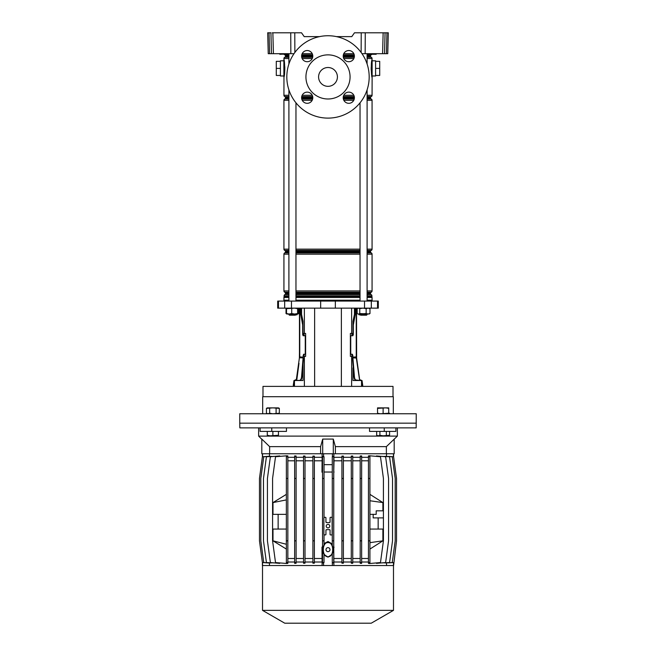 <?xml version="1.0" encoding="UTF-8"?>
<svg xmlns="http://www.w3.org/2000/svg" width="656" height="656" viewBox="0 0 656 656"><rect width="100%" height="100%" fill="white"/><g stroke="black" fill="none" stroke-linecap="round" stroke-linejoin="round"><path stroke-width="0.98" d="M376.093 54.276L376.495 53.685M376.191 54.276L370.976 54.276M279.809 54.276L288.23 53.972L279.809 54.276L279.505 53.685M351.796 36.621L336.479 36.621L351.796 36.621L354.478 32.8L388.303 32.8L387.762 53.685L386.417 53.685L386.966 32.8L388.303 32.8M304.204 36.621L319.521 36.621L304.204 36.621L301.522 32.8L294.774 32.8L294.864 52.472M302.17 53.685L312.231 53.685M343.769 53.685L353.83 53.685M385.072 32.8L384.523 53.685L382.587 53.685L383.137 32.8M365.253 32.8L365.154 53.685L382.587 53.685M365.154 53.685L361.997 53.685M294.003 53.685L268.238 53.685L267.697 32.8L269.034 32.8L269.583 53.685M384.523 53.685L386.417 53.685M387.786 52.537L387.762 53.685M290.846 53.685L290.747 32.8L272.863 32.8L273.413 53.685M271.477 53.685L270.928 32.8L267.697 32.8M272.265 32.8L272.863 32.8M290.747 32.8L294.774 32.8M288.902 56.998L285.171 56.998A0.59 0.59 0 0 0 285.467 56.482L285.467 55.596A0.59 0.59 0 0 0 285.171 55.088L284.819 54.883A1.468 1.468 0 0 1 284.245 54.276L285.024 54.276M286.196 54.276L287.845 54.276M288.074 53.972L279.85 54.276M307.197 103.312A5.592 5.592 0 0 1 301.612 97.728A5.592 5.592 0 0 1 307.197 92.135A5.592 5.592 0 0 1 312.789 97.728A5.592 5.592 0 0 1 307.197 103.312M307.197 61.713A5.592 5.592 0 0 1 301.612 56.121A5.592 5.592 0 0 1 307.197 50.537A5.592 5.592 0 0 1 312.789 56.121A5.592 5.592 0 0 1 307.197 61.713M348.803 103.312A5.592 5.592 0 0 1 343.211 97.728A5.592 5.592 0 0 1 348.803 92.135A5.592 5.592 0 0 1 354.388 97.728A5.592 5.592 0 0 1 348.803 103.312M348.803 61.713A5.592 5.592 0 0 1 343.211 56.121A5.592 5.592 0 0 1 348.803 50.537A5.592 5.592 0 0 1 354.388 56.121A5.592 5.592 0 0 1 348.803 61.713M328 54.866A22.066 22.066 0 0 1 350.066 76.924A22.066 22.066 0 0 1 328 98.99A22.066 22.066 0 0 1 305.934 76.924A22.066 22.066 0 0 1 328 54.866M328 86.338A9.414 9.414 0 0 1 318.586 76.924A9.414 9.414 0 0 1 328 67.511A9.414 9.414 0 0 1 337.414 76.924A9.414 9.414 0 0 1 328 86.338M328 35.744A41.18 41.18 0 0 1 369.18 76.924A41.18 41.18 0 0 1 328 118.113A41.18 41.18 0 0 1 286.82 76.924A41.18 41.18 0 0 1 328 35.744M283.876 75.981L280.407 75.981L280.407 60.803L283.876 60.803M375.593 68.396L379.717 68.396L379.717 61.336L375.593 61.336L375.593 75.981L372.124 75.981M375.593 61.336L375.593 60.803L372.124 60.803M285.171 56.998L284.671 57.285A1.468 1.468 0 0 0 283.933 58.556L283.933 59.573C284.638 58.999 285.221 75.448 283.974 77.023A1.173 1.123 0 0 1 283.876 76.58L283.876 60.213M372.026 77.023L372.067 77.219C371.362 77.785 370.779 61.361 372.026 59.77A1.173 1.123 180 0 1 372.124 60.213L372.124 76.58M367.098 56.482L370.533 56.482A0.59 0.59 0 0 0 370.829 56.998L371.329 57.285A1.468 1.468 0 0 1 372.067 58.556L371.944 60.221M371.895 60.475L371.181 67.634M371.173 68.183L371.214 70.167M367.098 55.088L370.829 55.088A0.59 0.59 0 0 0 370.533 55.596L367.098 55.596M367.098 96.858L370.829 96.858A0.59 0.59 0 0 0 370.533 97.367L367.098 97.367M283.974 77.023L283.933 95.292A1.468 1.468 0 0 0 284.671 96.571L285.171 96.858A0.59 0.59 0 0 1 285.467 97.367L285.467 98.261A0.59 0.59 0 0 1 285.171 98.769L284.671 99.056A1.468 1.468 0 0 0 283.933 100.327L283.933 249.149A1.468 1.468 0 0 0 284.671 250.42L285.171 250.707A0.59 0.59 0 0 1 285.467 251.215L285.467 252.109A0.59 0.59 0 0 1 285.171 252.617L284.671 252.904A1.468 1.468 0 0 0 283.933 254.184L283.933 290.92A1.468 1.468 0 0 0 284.671 292.191L285.171 292.478A0.59 0.59 0 0 1 285.467 292.986L285.467 293.88A0.59 0.59 0 0 1 285.171 294.388L284.819 294.593A1.468 1.468 0 0 0 284.081 295.864L284.056 296.881A1.468 1.468 0 0 0 283.933 297.463L283.933 300.202M367.098 98.261L370.533 98.261A0.59 0.59 0 0 0 370.829 98.769L371.329 99.056A1.468 1.468 0 0 1 372.067 100.327L367.098 100.327M367.098 252.109L370.533 252.109A0.59 0.59 0 0 0 370.829 252.617L371.329 252.904A1.468 1.468 0 0 1 372.067 254.184L367.098 254.184M367.098 250.707L370.829 250.707A0.59 0.59 0 0 0 370.533 251.215L367.098 251.215M367.098 293.88L370.533 293.88A0.59 0.59 0 0 0 370.829 294.388L371.181 294.593A1.468 1.468 0 0 1 371.919 295.864L367.098 295.864M367.098 292.478L370.829 292.478A0.59 0.59 0 0 0 370.533 292.986L367.098 292.986M367.098 296.758L371.944 296.881L367.098 296.881M371.755 54.276A1.468 1.468 0 0 1 371.181 54.883L367.098 54.883M367.098 290.92L372.067 290.92A1.468 1.468 0 0 1 371.329 292.191L367.098 292.191M367.098 249.149L372.067 249.149A1.468 1.468 0 0 1 371.329 250.42L367.098 250.42M367.098 95.292L372.067 95.292A1.468 1.468 0 0 1 371.329 96.571L367.098 96.571M372.067 300.202L372.067 297.463A1.468 1.468 0 0 0 371.944 296.881M370.533 56.482L370.533 55.596M284.179 75.883L284.499 73.726M284.655 72.25L284.819 69.159M284.827 68.601L284.786 66.633M372.067 95.292L372.124 76.85M370.829 96.858L371.329 96.571M370.533 98.261L370.533 97.367M372.067 249.149L372.067 100.327M370.829 250.707L371.329 250.42M370.533 252.109L370.533 251.215M372.067 290.92L372.067 254.184M370.829 292.478L371.329 292.191M370.533 293.88L370.533 292.986M371.919 296.758L371.919 295.864M379.717 68.396L379.717 75.456L375.593 75.456M280.407 61.336L276.283 61.336L276.283 75.456L280.407 75.456M276.283 68.396L280.407 68.396M356.971 308.14L357.159 308.828M299.029 308.14L298.341 310.706M393.01 396.691L393.01 386.392L262.99 386.392L262.99 396.691M372.124 301.079L372.124 300.202L367.098 300.202M360.037 300.202L295.963 300.202M320.661 308.14L378.307 308.14L378.307 301.079L277.693 301.079L277.693 308.14L320.661 308.14L320.661 301.079M351.632 386.392L351.632 356.388L350.378 356.388L350.378 333.445L352.961 333.445L352.961 321.219L354.445 314.413L354.445 308.14M303.121 356.388L305.622 356.388L305.622 333.445L303.039 333.445L303.039 321.219L301.555 314.413L301.555 308.14M288.902 300.202L283.876 300.202L283.876 301.079M296.914 380.513L303.039 380.513L303.039 363.949M294.462 386.392L294.462 380.513L296.692 380.513M351.632 356.388L352.879 356.388M359.308 380.513L361.538 380.513L361.538 386.392M359.086 380.513L352.961 380.513L352.961 367.86M351.911 333.445L351.911 335.733L353.33 334.552L352.879 335.733L350.96 335.733L350.739 336.323L350.739 353.674L350.96 354.265L352.428 354.265L352.879 357.135L356.241 356.913L356.323 358.061L356.544 356.913L356.626 358.053L356.544 308.14M352.157 354.347L352.444 355.437L351.911 354.265L351.911 356.388M304.089 333.445L304.089 335.733L303.4 335.651M304.007 354.265L303.556 355.437L304.089 354.265L304.089 356.388M297.143 314.027L296.914 314.905L295.93 314.642L295.372 315.2L289.485 315.2L288.902 314.618L295.963 314.618L295.372 315.2M360.628 315.2L360.037 314.618L367.098 314.618L366.515 315.2L360.628 315.2L360.07 314.642L359.086 314.905L358.857 314.027M393.305 413.747L393.305 396.691L262.695 396.691L262.695 413.747M390.402 413.747L239.752 413.747L239.752 423.161L416.248 423.161L239.752 423.161L239.834 427.868L416.166 427.868L416.248 413.747L390.402 413.747M287.312 308.14L286.016 308.64L286.803 308.164M287.312 314.027L286.016 313.527L286.844 314.027L298.021 314.027M286.016 313.527L286.016 308.64M298.841 313.527L298.841 308.828M297.988 314.027L297.988 308.14L297.627 308.64L294.675 308.14L286.516 308.64L286.516 313.527L289.116 314.027L291.715 313.527L294.675 314.027L297.627 313.527L297.988 314.027L298.341 313.527M286.516 313.527L286.803 314.011M298.341 308.64L297.988 308.14M291.715 313.527L291.715 308.64M297.627 313.527L297.627 308.64M369.156 308.14L369.984 308.64L368.073 308.14L366.163 308.64L362.957 308.14L359.742 308.64L358.447 308.14L357.159 308.64L357.979 308.14M369.984 313.527L368.073 314.027L366.163 313.527L358.447 314.027L359.742 313.527L369.156 314.027L369.984 313.527L369.984 308.64M357.979 314.027L357.159 313.527L357.979 314.027M366.163 313.527L366.163 308.64M357.159 313.527L357.159 308.64M359.742 313.527L359.742 308.64M358.545 371.706L359.037 375.199L358.545 371.706M359.529 378.701L356.626 358.053L352.903 357.864L352.879 357.135M359.693 379.865L359.775 380.447L361.571 380.546L362.26 385.441L362.809 385.958L362.26 385.441M356.626 358.053L359.644 380.464L356.323 358.061M355.691 308.14L355.331 314.019L353.33 324.974L353.33 334.552M355.691 310.493L355.257 310.493L355.257 308.14L355.257 310.6M354.912 313.929L353.256 321.44L352.961 323.367L353.691 321.44M352.887 333.445L352.887 334.552L352.887 333.445M352.436 355.306L352.444 356.388L352.879 355.437M360.152 379.799L362.055 380.595L362.727 385.375M359.644 380.464L355.06 379.881L355.06 380.513M350.96 354.265L350.304 353.674M350.304 336.323L350.96 335.733M355.257 310.493L353.256 321.44M352.469 357.881L354.01 376.913L354.445 376.888L352.903 357.864M359.267 380.439L356.438 380.39C355.363 380.152 354.699 378.988 354.445 376.888M356.438 380.39L355.995 380.406C354.937 380.185 354.273 379.02 354.01 376.913M297.455 371.706L296.963 375.199L297.455 371.706M298.644 363.26L298.152 366.753L298.644 363.26M299.456 352.789L299.374 358.053L296.471 378.701M299.456 356.913L299.456 309.55M299.456 313.076L299.456 315.142L299.456 313.076M299.456 318.668L299.456 323.67M299.456 327.196L299.456 332.198M299.456 335.733L299.456 340.735M299.456 344.261L299.456 349.263M299.759 308.14L299.759 356.913L303.121 357.135L303.572 354.265L305.04 354.265L305.261 353.674L305.261 336.323L305.04 335.733L303.121 335.733L302.67 334.552L302.67 324.974L300.669 314.019L300.309 308.14M296.364 379.463L293.945 380.595L293.273 385.375L293.74 385.441L294.429 380.546L299.562 380.39C300.62 380.177 301.293 379.004 301.555 376.888L303.097 357.864L299.718 357.782M299.562 380.39L296.225 380.447L299.374 358.053M300.743 308.14L301.104 314.019L303.039 323.367L302.309 321.44M303.113 333.445L303.556 335.733L302.67 334.552M305.04 335.733L305.696 336.323M305.696 353.674L305.04 354.265M303.121 355.437L303.556 356.388M303.097 357.864L303.121 357.135M303.531 357.881L301.99 376.913L301.555 376.888M296.733 380.439L298.988 363.309M298.136 369.754L298.529 366.802M296.389 379.283L295.848 379.799M300.743 310.6L300.825 312.174M300.85 312.404L301.088 313.929M300.669 380.136L300.005 380.406C301.071 380.168 301.735 379.004 301.99 376.913M293.74 385.441L293.658 386.023L293.273 385.375M261.81 439.282L258.636 436.109L258.636 427.868M394.19 439.077L394.19 453.755L261.81 453.755L261.81 439.077L269.632 446.638L320.612 446.638L322.703 439.077L333.297 439.077L335.388 446.638L386.368 446.638L397.364 436.109L258.636 436.109M397.364 427.868L397.364 436.109M286.459 427.868L286.459 431.402L271.748 431.402L271.748 427.868M271.748 431.402L260.104 431.402L260.104 427.868M369.541 427.868L369.541 431.402L395.896 431.402L395.896 427.868M384.252 431.402L384.252 427.868M322.703 439.077L322.703 453.755M333.297 439.077L333.297 453.755M320.612 446.638L320.612 453.755L269.632 453.755L269.632 446.638M386.368 446.638L386.368 453.755L335.388 453.755L335.388 446.638M332.28 554.189L328 557.157L324.015 554.418C322.465 551.311 322.465 548.219 324.015 545.12L324.015 534.73L325.351 534.952A0.59 0.59 0 0 0 325.942 534.361L325.942 530.245A0.59 0.59 0 0 1 326.532 529.654L325.942 530.245M328 556.714C321.735 557.157 321.735 542.159 328 542.594C334.265 542.159 334.265 557.157 328 556.714M332.28 543.963L328 541.52L324.015 543.578M328 524.357A1.763 1.763 0 0 0 326.237 526.12A1.763 1.763 0 0 0 328 527.891A1.763 1.763 0 0 0 329.763 526.12A1.763 1.763 0 0 0 328 524.357M328 547.653A2.001 2.001 0 0 0 325.999 549.654A2.001 2.001 0 0 0 328 551.655A2.001 2.001 0 0 0 330.001 549.654A2.001 2.001 0 0 0 328 547.653M332.28 472.041L324.015 472.017M322.547 562.561L324.015 562.561L322.547 563.004L322.547 478.47L324.015 478.47L324.015 517.518L325.351 517.297A0.59 0.59 0 0 1 325.942 517.887L325.942 522.004L326.532 522.594L329.468 522.594L330.058 522.004L330.058 517.887A0.59 0.59 0 0 1 330.649 517.297L331.526 517.297A0.59 0.59 0 0 1 332.116 517.887L332.116 534.361A0.59 0.59 0 0 1 331.526 534.952L330.649 534.952A0.59 0.59 0 0 1 330.058 534.361L330.058 530.245L329.468 529.654L326.532 529.654M393.485 610.359L262.515 610.359L284.753 623.2L371.247 623.2L393.485 610.359L393.485 565.546M268.837 563.012L262.4 562.561L262.4 565.546L393.6 565.546L396.536 540.831L396.536 478.47L393.6 456.74L388.549 456.412M369.918 456.74L369.918 455.756L368.451 455.879L368.451 456.74L369.918 456.74L369.918 563.545L368.451 563.414L368.451 562.561L369.918 562.561M369.918 502.586L369.918 500.717M286.377 562.561L287.845 562.561L287.845 563.397L286.377 563.488L286.377 540.831L287.845 540.831L287.845 455.904L286.377 455.781L286.377 456.74L287.845 456.74M286.377 456.74L286.344 544.259L272.994 540.831L286.377 549.072M369.918 455.813L380.48 456.74L383.424 478.47L383.424 540.831L380.48 562.561L369.918 563.488M378.159 517.887L378.159 529.064M369.918 529.064L382.891 529.064L382.891 540.831L369.918 549.072M272.994 540.831L272.994 529.064L286.377 529.064M278.136 529.064L278.136 514.353M286.377 514.353L272.994 514.353L272.994 502.586L286.344 499.905L286.377 502.586M286.377 494.353L272.994 502.586M286.721 563.488L275.52 562.561L272.576 540.831L272.576 478.47L275.52 456.74L286.721 455.813M369.918 494.353L382.891 502.586L382.891 510.827M323.564 565.546L323.588 562.577M324.015 456.74L322.547 456.297L322.547 456.74L324.015 456.74L324.015 478.47M322.547 540.831L324.015 540.831M324.015 562.561L324.015 554.418M332.28 562.577L332.28 553.844C333.428 551.13 333.428 548.416 332.28 545.694L332.28 540.831L333.748 540.831L333.748 562.561L332.28 562.561L332.412 565.546M332.28 478.47L333.748 478.47L333.748 456.174L332.28 456.724L332.28 540.831M322.121 565.546L321.989 547.104L322.547 547.161M314.372 562.012L322.121 562.012M312.904 562.561L314.372 562.561L314.372 563.176L312.904 563.209L312.904 540.831L314.372 540.831L314.372 456.125L312.904 456.092L312.904 456.74L314.372 456.74M305.015 562.012L312.904 562.012M303.539 562.561L305.015 562.561L305.015 563.217L303.539 563.266L303.539 540.831L305.015 540.831L305.015 456.084L303.539 456.027L303.539 456.74L305.015 456.74M296.11 562.012L303.539 562.012M294.642 562.561L296.11 562.561L296.11 563.283L294.642 563.365L294.642 540.831L296.11 540.831L296.11 456.018L294.642 455.936L294.642 456.74L296.11 456.74M287.845 562.012L294.642 562.012M279.743 562.93L279.743 563.381L270.379 562.561L267.435 540.831L267.435 478.47L270.379 456.74L279.743 455.92L279.743 456.363M274.626 562.938L266.426 562.561L263.482 540.831L263.482 478.47L266.426 456.74L274.626 456.363M271.215 562.979L263.753 562.561L260.809 540.831L260.809 478.47L263.753 456.74L271.215 456.314M269.46 563.061L269.46 565.546M269.46 453.755L269.46 456.24M287.845 457.289L294.642 457.289M296.11 457.289L303.539 457.289M305.015 457.289L312.904 457.289M314.372 457.289L322.121 457.289L322.121 453.755M333.748 547.137L333.879 562.012L341.924 562.012M333.879 562.012L333.879 565.546M386.54 565.546L386.54 563.061M384.867 456.322L392.247 456.74L395.191 478.47L395.191 540.831L392.247 562.561L384.867 562.979M381.505 456.379L389.574 456.74L392.518 478.47L392.518 540.831L389.574 562.561L381.505 562.922M376.462 456.387L376.462 455.936L385.621 456.74L388.565 478.47L388.565 540.831L385.621 562.561L376.462 563.365L376.462 562.914M361.653 562.012L368.451 562.012M360.185 562.561L361.653 562.561L361.653 563.381L360.185 563.299L360.185 540.831L361.653 540.831L361.653 455.92L360.185 456.002L360.185 456.74L361.653 456.74M352.756 562.012L360.185 562.012M351.28 562.561L352.756 562.561L352.756 563.283L351.28 563.225L351.28 540.831L352.756 540.831L352.756 456.018L351.28 456.076L351.28 456.74L352.756 456.74M343.391 562.012L351.28 562.012M341.924 562.561L343.391 562.561L343.391 563.217L341.924 563.184L341.924 540.831L343.391 540.831L343.391 456.084L341.924 456.117L341.924 456.74L343.391 456.74M333.879 453.755L333.879 457.289L341.924 457.289M343.391 457.289L351.28 457.289M352.756 457.289L360.185 457.289M361.653 457.289L368.451 457.289M386.54 456.24L386.54 453.755M314.372 562.561L314.372 540.831M312.904 456.74L312.904 540.831M312.904 478.47L314.372 478.47M314.372 558.486L321.989 558.486M322.547 472.14L321.989 472.197L322.121 457.289M314.372 460.815L321.989 460.815M305.015 558.486L312.904 558.486M305.015 460.815L312.904 460.815M361.653 562.561L361.653 540.831M360.185 456.74L360.185 540.831M360.185 478.47L361.653 478.47M361.653 558.486L368.451 558.486M361.653 460.815L368.451 460.815M352.756 558.486L360.185 558.486M352.756 460.815L360.185 460.815M322.547 478.47L322.547 456.74M368.451 562.561L368.451 540.831L370 540.831L370 542.651L382.891 540.831M368.451 456.74L368.451 540.831M368.451 478.47L369.918 478.47M287.845 562.561L287.845 540.831M286.377 478.47L287.845 478.47M287.845 558.486L294.642 558.486M287.845 460.815L294.642 460.815M333.748 478.47L333.748 540.831M332.412 562.577L333.748 563.127L333.748 562.561M332.28 456.74L333.748 456.74M334.011 558.486L341.924 558.486M333.879 457.289L334.011 460.815L341.924 460.815M334.011 460.815L333.748 472.164M296.11 562.561L296.11 540.831M294.642 456.74L294.642 540.831M294.642 478.47L296.11 478.47M296.11 558.486L303.539 558.486M296.11 460.815L303.539 460.815M343.391 562.561L343.391 540.831M341.924 456.74L341.924 540.831M341.924 478.47L343.391 478.47M343.391 558.486L351.28 558.486M343.391 460.815L351.28 460.815M268.837 456.289L262.4 456.74L259.464 478.47L259.464 540.831L262.4 562.561M305.015 562.561L305.015 540.831M303.539 456.74L303.539 540.831M303.539 478.47L305.015 478.47M352.756 562.561L352.756 540.831M351.28 456.74L351.28 540.831M351.28 478.47L352.756 478.47M388.549 562.889L393.6 562.561M393.452 562.577L393.452 565.546M393.452 456.724L393.452 453.755M262.548 562.577L262.548 565.546M324.015 464.653L332.28 464.669M332.412 456.724L332.412 453.755M323.588 456.724L323.588 453.755M321.989 472.197L322.547 469.581M333.748 470.967L334.011 472.197M262.548 456.724L262.548 453.755M321.989 547.104L322.547 549.72M333.748 548.334L334.011 547.104M324.474 534.952A0.59 0.59 0 0 1 323.884 534.361L323.884 517.887A0.59 0.59 0 0 1 324.474 517.297M329.468 529.654A0.59 0.59 0 0 1 330.058 530.245M330.058 522.004A0.59 0.59 0 0 1 329.468 522.594M326.532 522.594A0.59 0.59 0 0 1 325.942 522.004M383.424 510.827L376.191 510.827L376.191 514.353L369.918 514.353M382.891 502.586L370 500.766M373.182 514.353L373.182 517.887L383.424 517.887M387.967 413.747L389.574 413.255M278.464 435.313L278.464 435.814L267.287 435.814L267.287 435.313L270.083 435.814L278.464 435.313L278.464 431.402M272.88 435.313L272.88 431.402M267.287 435.313L267.287 431.402M376.667 435.313L378.282 435.814L376.667 435.313L376.667 431.402M379.898 435.313L383.12 435.814L378.282 435.814L379.898 435.313L379.898 431.402M389.574 435.313L388.713 435.814L383.12 435.814L389.574 435.313L389.574 431.402M386.351 435.313L386.351 431.402M267.287 413.747L266.426 413.255L268.033 413.747L269.649 413.255L272.88 413.747L279.333 413.255L279.333 408.368L278.464 407.868L279.333 408.368L272.88 407.868L277.718 407.868M266.426 408.368L267.287 407.868L272.88 407.868L266.426 408.368L266.426 413.255M269.649 413.255L269.649 408.368M276.102 413.255L276.102 408.368M385.917 407.868L388.713 407.868L388.713 408.368L385.917 407.868L377.536 408.368L377.536 407.868L385.917 407.868M377.536 413.747L377.536 413.255L380.324 413.747L388.713 413.255L388.713 413.747M377.536 413.255L377.536 408.368M383.12 413.255L383.12 408.368M388.713 413.255L388.713 408.368M361.136 52.472L361.226 32.8M284.269 53.685L283.818 54.276M283.482 53.685L279.677 53.972M372.518 53.685L368.098 54.276M371.731 53.685L372.075 54.276M354.363 55.596L343.236 55.596M312.764 55.596L301.637 55.596M288.902 55.596L285.467 55.596M285.171 55.088L288.902 55.088M301.711 55.088L312.691 55.088M343.309 55.088L354.289 55.088M370.829 56.998L367.098 56.998M354.322 56.998L343.277 56.998M312.723 56.998L301.678 56.998M285.467 56.482L288.902 56.482M301.621 56.482L312.773 56.482M343.227 56.482L354.379 56.482M354.379 97.367L343.227 97.367M312.773 97.367L301.621 97.367M288.902 97.367L285.467 97.367M285.171 96.858L288.902 96.858M301.678 96.858L312.723 96.858M343.277 96.858L354.322 96.858M370.829 98.769L367.098 98.769M354.289 98.769L343.309 98.769M312.691 98.769L301.711 98.769M288.902 98.769L285.171 98.769M285.467 98.261L288.902 98.261M301.637 98.261L312.764 98.261M343.236 98.261L354.363 98.261M370.829 252.617L367.098 252.617M360.037 252.617L295.963 252.617M288.902 252.617L285.171 252.617M285.467 252.109L288.902 252.109M295.963 252.109L360.037 252.109M360.037 251.215L295.963 251.215M288.902 251.215L285.467 251.215M285.171 250.707L288.902 250.707M295.963 250.707L360.037 250.707M370.829 294.388L367.098 294.388M360.037 294.388L295.963 294.388M288.902 294.388L285.171 294.388M285.467 293.88L288.902 293.88M295.963 293.88L360.037 293.88M360.037 292.986L295.963 292.986M288.902 292.986L285.467 292.986M285.171 292.478L288.902 292.478M295.963 292.478L360.037 292.478M360.037 296.881L295.963 296.881M288.902 296.881L284.056 296.881M284.081 296.758L288.902 296.758M295.963 296.758L360.037 296.758M360.037 295.864L295.963 295.864M288.902 295.864L284.081 295.864M284.819 294.593L288.902 294.593M295.963 294.593L360.037 294.593M367.098 294.593L371.181 294.593M360.037 292.191L295.963 292.191M288.902 292.191L284.671 292.191M283.933 290.92L288.902 290.92M295.963 290.92L360.037 290.92M360.037 254.184L295.963 254.184M288.902 254.184L283.933 254.184M284.671 252.904L288.902 252.904M295.963 252.904L360.037 252.904M367.098 252.904L371.329 252.904M360.037 250.42L295.963 250.42M288.902 250.42L284.671 250.42M283.933 249.149L288.902 249.149M295.963 249.149L360.037 249.149M353.748 100.327L343.859 100.327M312.141 100.327L302.252 100.327M288.902 100.327L283.933 100.327M284.671 99.056L288.902 99.056M301.768 99.056L312.625 99.056M343.375 99.056L354.232 99.056M367.098 99.056L371.329 99.056M354.273 96.571L343.334 96.571M312.666 96.571L301.727 96.571M288.902 96.571L284.671 96.571M283.933 95.292L288.902 95.292M302.17 95.292L312.231 95.292M343.769 95.292L353.83 95.292M372.067 58.556L367.098 58.556M353.83 58.556L343.769 58.556M312.231 58.556L302.17 58.556M288.902 58.556L283.933 58.556M284.671 57.285L288.902 57.285M301.727 57.285L312.666 57.285M343.334 57.285L354.273 57.285M367.098 57.285L371.329 57.285M354.248 54.883L343.35 54.883M312.65 54.883L301.752 54.883M288.902 54.883L284.819 54.883M372.067 297.463L367.098 297.463M360.037 297.463L295.963 297.463M288.902 297.463L283.933 297.463M314.634 386.392L314.634 308.14M351.632 333.445L351.632 308.14M304.368 333.445L304.368 308.14M335.339 308.14L335.339 301.079M291.469 308.14L291.469 301.079M284.671 308.14L284.671 301.079M278.472 308.14L278.472 301.079M377.528 308.14L377.528 301.079M371.329 308.14L371.329 301.079M364.531 308.14L364.531 301.079M304.368 386.392L304.368 356.388M341.366 386.392L341.366 308.14M356.241 308.14L356.241 356.913M355.331 314.019L354.896 314.019M300.309 310.493L300.743 310.493M301.104 314.019L300.669 314.019M300.94 379.881L300.94 380.513M288.902 314.027L288.902 314.618L288.902 314.027M295.963 102.803L295.963 301.079M295.963 314.027L295.963 314.618M288.902 53.685L288.902 63.993M288.902 89.864L288.902 301.079M289.485 315.2L288.902 314.618M360.037 102.803L360.037 301.079M360.037 314.027L360.037 314.618M367.098 53.685L367.098 63.993M367.098 89.864L367.098 301.079M367.098 314.027L366.515 315.2M262.515 610.359L262.515 565.546M393.6 456.748L393.6 453.755M262.4 456.748L262.4 453.755M278.464 413.747L279.333 413.255"/></g></svg>
